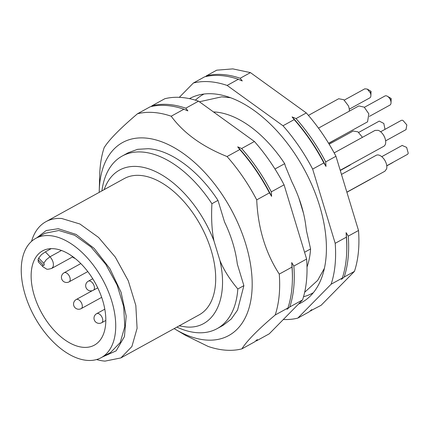 <?xml version="1.0" encoding="UTF-8"?>
<svg xmlns="http://www.w3.org/2000/svg" width="430" height="430" viewBox="0 0 430 430"><rect width="100%" height="100%" fill="white"/><g stroke="black" fill="none" stroke-linecap="round" stroke-linejoin="round"><path stroke-width="0.64" d="M369.413 116.374L389.929 105.087A5.181 2.956 -118.8 0 0 391.031 102.818A5.181 2.956 -118.8 0 0 390.644 100.518A5.181 2.956 -118.8 0 0 387.435 96.288A5.181 2.956 -118.8 0 0 384.936 96.003L364.414 107.296M328.601 143.271L367.564 121.83L368.816 113.832L364.242 107.156L358.819 105.936L318.49 128.129M174.161 328.611A110.144 62.861 -118.8 0 0 175.59 329.471A110.144 62.861 -118.8 0 0 251.722 293.916A110.144 62.861 -118.8 0 0 184.148 154.069A110.144 62.861 -118.8 0 0 99.658 184.137A110.144 62.861 -118.8 0 0 99.239 190.705A110.144 62.861 -118.8 0 0 99.201 192.371M101.926 190.872A98.481 56.206 61.2 0 1 122.158 156.079L128.215 152.741L137.638 149.317L148.248 148.699C170.801 150.016 198.687 170.683 217.972 200.375L224.535 221.971A89.8 51.251 -118.8 0 1 237.317 264.058L243.88 285.649L237.543 310.094L231.265 319.012L223.165 325.311L217.107 328.644A98.481 56.206 61.2 0 1 197.074 332.686A98.481 56.206 61.2 0 1 176.886 327.106M302.553 299.941A129.581 73.955 -118.8 0 0 306.483 280.854A129.581 73.955 -118.8 0 0 306.622 259.043L293.857 266.068A129.581 73.955 -118.8 0 1 293.717 287.88A129.581 73.955 -118.8 0 1 289.788 306.961L302.553 299.941L269.239 333.831L256.474 340.856A129.581 73.955 -118.8 0 1 255.549 341.076M99.239 190.705L99.728 174.483A129.581 73.955 61.2 0 1 100.222 166.754A129.581 73.955 61.2 0 1 104.151 147.673C109 139.815 120.104 128.522 137.466 113.778A129.581 73.955 61.2 0 1 171.194 116.213C183.562 133.101 202.181 146.544 227.056 156.541A129.581 73.955 61.2 0 1 256.721 199.875C257.978 228.056 265.498 252.797 279.269 274.093A129.581 73.955 61.2 0 1 279.124 295.904A129.581 73.955 61.2 0 1 275.2 314.991C257.839 329.729 246.734 341.028 241.886 348.88A129.581 73.955 61.2 0 1 208.152 346.446L185.432 335.298L175.59 329.471M151.113 106.554L152.053 105.753A129.581 73.955 61.2 0 1 185.787 108.188L187.867 110.876L183.922 109.215A129.581 73.955 -118.8 0 0 150.188 106.78L137.466 113.778M183.922 109.215L171.194 116.213M256.474 340.856L257.339 339.539L254.614 341.882L241.886 348.88M289.788 306.961L287.057 309.304L287.923 307.988A129.581 73.955 -118.8 0 0 291.852 288.906A129.581 73.955 -118.8 0 0 292.346 281.177A129.581 73.955 -118.8 0 0 291.997 267.094L279.269 274.093M275.2 314.991L287.923 307.988M239.784 149.543L237.704 146.856L241.649 148.517A129.581 73.955 61.2 0 1 271.308 191.845L271.593 196.365L269.443 192.871A129.581 73.955 -118.8 0 0 239.784 149.543L227.056 156.541M269.443 192.871L256.721 199.875M237.704 146.856A128.285 73.213 61.2 0 1 271.593 196.365M292.346 281.177L292.379 280.097A128.285 73.213 -118.8 0 0 291.712 262.579L293.857 266.068M291.997 267.094L291.712 262.579M306.622 259.043L284.074 184.825A129.581 73.955 -118.8 0 0 254.415 141.492L198.552 101.163A129.581 73.955 -118.8 0 0 164.819 98.728L152.053 105.753M198.552 101.163L185.787 108.188M254.415 141.492L241.649 148.517M284.074 184.825L271.308 191.845M307.009 267.025A98.481 56.206 -118.8 0 0 310.589 248.943L306.515 231.017L305.805 225.766C303.951 211.49 299.334 196.902 291.948 182.014L285.412 166.281L284.681 163.674A98.481 56.206 -118.8 0 0 214.957 111.999A98.481 56.206 -118.8 0 0 214.043 111.94M250.437 72.616L240.182 78.255A129.581 73.955 -118.8 0 0 222.552 74.524A129.581 73.955 -118.8 0 0 206.448 75.82L216.704 70.181L232.807 68.886L250.437 72.616L306.3 112.945L296.044 118.583A129.581 73.955 -118.8 0 1 325.704 161.916L325.988 166.431L323.838 162.943A129.581 73.955 -118.8 0 0 294.179 119.61L282.994 125.764L227.131 85.441A129.581 73.955 -118.8 0 0 209.501 81.705A129.581 73.955 -118.8 0 0 193.398 83.001L179.31 97.336M325.704 161.916L335.959 156.273C327.574 140.298 317.689 125.856 306.3 112.945M335.959 156.273L358.512 230.496L348.257 236.134A129.581 73.955 -118.8 0 1 344.183 277.033L341.458 279.371L342.318 278.06A129.581 73.955 -118.8 0 0 346.741 251.249A129.581 73.955 -118.8 0 0 346.392 237.161L335.201 243.315L312.653 169.097A129.581 73.955 -118.8 0 0 282.994 125.764M344.183 277.033L354.438 271.389C358.319 259.58 359.673 245.944 358.512 230.496M354.438 271.389L321.129 305.284L309.949 311.148M36.819 237.79L46.193 230.55L58.308 228.706L76.11 234.425L94.154 248.389L109.886 268.637L121.093 292.309L126.189 316.061L124.458 336.539L116.138 350.858L102.41 356.997M35.685 238.413L45.01 233.28L58.846 230.491L74.761 235.307L91.042 247.04L105.732 264.283L117.067 284.966L123.684 306.601L124.786 326.585L120.244 342.517L110.601 352.487L101.276 357.62A68.031 38.824 -118.8 0 0 107.747 290.094A68.031 38.824 -118.8 0 0 49.525 235.619A68.031 38.824 -118.8 0 0 35.685 238.413A68.031 38.824 -118.8 0 0 29.218 305.934A68.031 38.824 -118.8 0 0 87.441 360.41A68.031 38.824 -118.8 0 0 101.276 357.62M96.583 359.544A77.749 44.371 -118.8 0 0 105.065 361.114L120.878 357.927L131.897 346.532L137.089 328.321L135.832 305.477L128.269 280.758L115.315 257.124L98.529 237.414L79.921 224.003L61.732 218.499A77.749 44.371 -118.8 0 0 45.919 221.692A77.749 44.371 -118.8 0 0 31.546 241.348M120.878 357.927L199.187 314.841A77.749 44.371 -118.8 0 0 206.577 237.666A77.749 44.371 -118.8 0 0 140.04 175.413A77.749 44.371 -118.8 0 0 124.227 178.6L45.919 221.692M205.508 76.626L206.448 75.82M240.182 78.255L242.262 80.947L238.317 79.281A129.581 73.955 -118.8 0 0 220.687 75.551A129.581 73.955 -118.8 0 0 204.583 76.846L193.398 83.001M303.542 296.711A113.386 64.71 -118.8 0 0 313.357 292.674M298.635 304.01A116.353 66.403 -118.8 0 0 308.407 297.802A116.353 66.403 -118.8 0 0 322.43 275.587A116.353 66.403 -118.8 0 0 299.914 161.804A116.353 66.403 -118.8 0 0 213.189 93.837A116.353 66.403 -118.8 0 0 197.069 95.46A116.353 66.403 -118.8 0 0 189.458 98.647M204.056 94.025A113.386 64.71 -118.8 0 0 195.392 100.152M122.158 156.079A98.481 56.206 61.2 0 1 142.19 152.037A98.481 56.206 61.2 0 1 211.915 203.713C211.162 218.424 211.856 230.845 213.979 240.961A87.467 49.918 61.2 0 0 137.331 166.496A87.467 49.918 61.2 0 0 104.189 189.625M243.88 285.649L237.822 288.981C229.625 279.188 223.654 269.68 219.902 260.451L213.979 240.961M219.902 260.451C229.056 299.398 213.619 329.745 186.082 326.94L179.149 325.865M283.504 319.501A129.581 73.955 -118.8 0 0 297.818 318.103L331.132 284.214A129.581 73.955 -118.8 0 0 335.201 243.315M237.822 288.981A98.481 56.206 61.2 0 1 217.107 328.644M298.807 197.843L303.499 213.28M310.874 310.922L311.734 309.611L309.009 311.949L297.818 318.103M331.132 284.214L342.318 278.06M312.653 169.097L323.838 162.943M346.392 237.161L346.107 232.646L348.257 236.134M227.131 85.441L238.317 79.281M294.179 119.61L292.099 116.922L296.044 118.583M325.988 166.431A128.285 73.213 -118.8 0 0 292.099 116.922M346.741 251.249L346.773 250.169A128.285 73.213 -118.8 0 0 346.107 232.646M310.589 248.943L304.698 252.184M217.972 200.375L211.915 203.713M284.681 163.674L274.974 169.011M83.468 347.338A53.777 30.691 -118.8 0 0 94.406 345.129A53.777 30.691 -118.8 0 0 99.518 291.755A53.777 30.691 -118.8 0 0 53.497 248.696A53.777 30.691 -118.8 0 0 42.559 250.9A53.777 30.691 -118.8 0 0 37.442 304.279A53.777 30.691 -118.8 0 0 83.468 347.338M51.197 248.642L45.349 251.856L41.414 254.678L38.695 258.043A53.777 30.691 -118.8 0 0 38.039 259.639L38.442 261.918M349.633 165.356L349.81 165.26A9.073 5.176 -118.8 0 0 350.638 164.534M349.321 111.166A9.073 5.176 -118.8 0 0 348.321 105.71L343.753 99.701L338.679 98.744L308.428 115.391M349.273 109.182L369.789 97.895A5.181 2.956 -118.8 0 0 370.891 95.627A5.181 2.956 -118.8 0 0 370.3 92.794L367.295 89.096L364.796 88.822L344.274 100.104M346.86 192.151L384.904 171.215L386.586 168.909A9.073 5.176 -118.8 0 0 383.786 158.804A9.073 5.176 -118.8 0 0 376.159 155.321L341.468 174.408M386.753 165.76L407.269 154.472A5.181 2.956 -118.8 0 0 408.231 153.155L406.629 147.382L402.152 145.458M328.708 143.448L338.474 137.837M340.211 170.269L383.775 146.302A9.073 5.176 -118.8 0 0 384.99 138.207A9.073 5.176 -118.8 0 0 378.196 130.322L375.03 130.408L334.158 152.897M406.017 129.629L406.834 124.931L402.953 120.427A5.181 2.956 -118.8 0 0 401.142 120.475L380.625 131.763M346.892 192.248L370.176 179.439A9.073 5.176 -118.8 0 0 370.81 178.971M386.769 165.873L392.542 162.696A5.181 2.956 -118.8 0 0 393.004 162.32M362.442 137.331L357.975 131.865L353.191 131.01A9.073 5.176 -118.8 0 0 353.105 131.053A9.073 5.176 -118.8 0 0 353.025 131.102M385 129.355L383.818 123.453L379.271 121.099A5.181 2.956 -118.8 0 0 379.222 121.12A5.181 2.956 -118.8 0 0 379.174 121.147M387.435 96.288L391.16 98.497L390.644 100.518M367.295 89.096L371.02 91.305L370.3 92.794M72.622 256.909L51.793 268.368L53.073 266.853C53.97 263.633 52.949 260.268 50.009 256.769L45.349 251.856M61.458 250.47L50.009 256.769L46.236 259.752L43.709 263.327A1.295 0.742 61.2 0 1 44.22 265.004A1.295 0.742 61.2 0 1 43.059 264.923L38.039 259.639M38.695 258.043L43.709 263.327M51.793 268.368C48.606 269.32 46.789 269.497 46.333 268.906L43.022 266.82A6.477 2.225 -43.5 0 1 43.059 264.923M81.275 308.579A5.181 2.956 61.2 0 1 81.222 308.606A5.181 5.181 0 0 1 73.767 305.574A5.181 5.181 0 0 1 76.228 299.527A5.181 2.956 61.2 0 1 77.282 299.312A5.181 2.956 61.2 0 1 82.022 304.306A5.181 2.956 61.2 0 1 81.275 308.579M76.174 299.554A5.181 2.956 61.2 0 1 76.228 299.527L92.294 290.685M69.913 277.549A5.181 2.956 61.2 0 1 69.112 281.849A5.181 5.181 0 0 1 61.657 278.817A5.181 5.181 0 0 1 64.118 272.765A5.181 2.956 61.2 0 1 65.172 272.555A5.181 2.956 61.2 0 1 66.387 272.926A5.181 2.956 61.2 0 1 69.913 277.549M102.48 318.431A5.181 2.956 61.2 0 1 101.679 322.737A5.181 5.181 0 0 1 94.218 319.7A5.181 5.181 0 0 1 96.68 313.653A5.181 2.956 61.2 0 1 97.734 313.438A5.181 2.956 61.2 0 1 98.604 313.647A5.181 2.956 61.2 0 1 102.48 318.431M92.746 278.748L88.36 281.161A5.181 2.956 61.2 0 1 88.408 281.139A5.181 2.956 61.2 0 1 89.413 280.951A5.181 2.956 61.2 0 1 94.154 285.945A5.181 2.956 61.2 0 1 93.353 290.245A5.181 2.956 61.2 0 1 93.305 290.271M391.16 98.497L391.031 102.818M324.397 268.341L317.668 280.371L304.671 292.26M199.412 101.759L221.708 96.836L230.518 97.718M43.022 266.82L38.168 261.709M349.724 165.308L340.286 170.506M101.679 297.356L81.222 308.606M72.014 256.113A5.181 5.181 0 0 0 75.046 258.392M371.02 91.305L370.891 95.627M402.27 145.388L381.754 156.681M87.784 271.577L69.112 281.849M80.808 263.585L64.118 272.765M406.14 129.559L385.624 140.846M104.807 309.181L96.68 313.653M105.828 320.452L101.679 322.737M88.36 281.161A5.181 5.181 0 0 0 90.483 290.873A5.181 5.181 0 0 0 93.353 290.245L97.744 287.831M353.105 131.053L329.176 144.222M379.222 121.12L358.701 132.413"/></g></svg>

